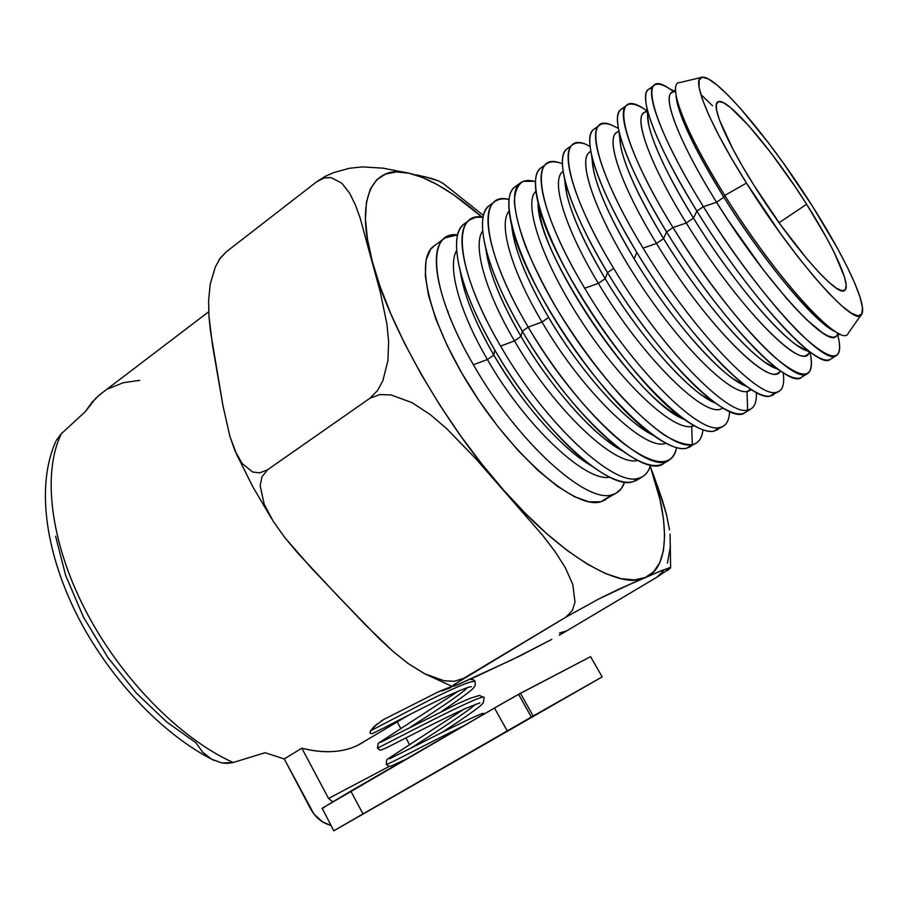 <?xml version="1.0" encoding="UTF-8"?>
<svg xmlns="http://www.w3.org/2000/svg" width="908" height="908" viewBox="0 0 908 908"><rect width="100%" height="100%" fill="white"/><g stroke="black" fill="none" stroke-linecap="round" stroke-linejoin="round"><path stroke-width="1.36" d="M828.947 327.845L835.564 331.681C817.075 325.109 764.286 262.56 723.846 197.229L724.788 195.447L723.846 197.229C760.007 255.557 807.053 313.385 828.947 327.845L832.886 329.922C810.515 315.144 762.073 255.545 724.788 195.447L746.467 183.064C708.331 122.648 690.25 76.737 702.327 77.191C716.56 75.319 771.403 141.046 812.524 206.332L783.695 163.542L768.849 143.362L740.531 108.563L727.989 95.147L717.15 85.136L708.456 79.019L702.315 77.191L699.103 79.938L699.092 87.361L702.406 99.369L709.069 115.634L718.898 135.576L731.542 158.401L746.467 183.064L780.267 233.231L797.53 256.317L813.931 276.588L828.72 293.193L841.296 305.474L851.171 313.067L858.071 315.859L861.828 313.941L862.464 307.608L860.08 297.291L854.905 283.523L847.209 266.907L837.324 248.066L812.524 206.332C844.996 257.27 867.56 305.088 861.692 314.191C856.925 329.899 795.646 262.14 746.467 183.064L724.788 195.447C776.839 279.687 842.737 350.67 848.378 332.975L861.363 314.645M806.633 204.266L779.064 222.732L806.633 204.266C834.1 247.328 851.999 286.701 844.531 290.503C837.562 297.733 791.004 244.74 754.287 185.822C726.014 141.058 710.885 105.135 717.729 101.946C726.196 95.408 772.197 149.434 806.633 204.266L826.552 237.828L834.407 252.889L844.44 276.895L846.154 284.874L845.45 289.618L842.261 290.832L836.62 288.313L828.675 282.059L818.687 272.173L807.019 259.007L780.676 224.98L754.287 185.822L742.596 166.539L732.643 148.628L719.408 119.901L716.594 110.186L716.401 104.034L718.739 101.56L723.415 102.706L730.191 107.314L748.714 125.69L771.425 153.509L795.249 186.844L806.633 204.266M838.129 333.134L836.381 336.244L833.192 337.288L828.561 336.176L822.535 332.861L806.61 319.65L796.963 309.889L786.396 298.199L763.367 269.914L727.717 219.657L716.56 202.234L723.846 197.229L716.56 202.234C764.116 279.392 825.678 346.958 835.757 336.675L840.014 333.996M837.88 335.347C840.66 346.402 840.172 353.133 836.404 355.516C824.929 367.229 756.194 292.66 703.394 206.661L716.56 202.234L703.394 206.661C735.026 257.656 774.853 309.322 802.15 335.472C829.901 360.794 842.204 362.598 839.06 340.897M830.604 359.148C827.211 361.486 821.127 359.625 812.365 353.587C786.861 336.55 735.684 274.171 696.901 211.121L703.394 206.661L696.901 211.121C749.531 297.018 818.46 371.27 830.23 359.375L836.404 355.516M809.062 351.169C791.924 350.42 735.605 286.928 693.451 218.09L696.901 211.121L693.451 218.09C727.91 274.193 773.548 329.672 796.895 345.256L806.86 350.624M211.825 759.315L221.972 762.992L233.186 762.504L265.068 752.721L284.215 758.918L310.672 808.949C315.507 817.665 322.261 823.147 330.921 825.383L322.385 821.785L313.896 813.965L284.215 758.918L301.842 748.215L328.548 798.45L389.407 766.329L328.548 798.45L332.612 801.73L328.548 798.45L301.842 748.215C312.829 751.007 323.032 752.13 332.453 751.586C341.873 751.018 350.318 748.918 357.809 745.286L409.031 714.937M809.289 351.929C804.579 374.607 737.546 307.12 686.289 223.005L693.451 218.09L686.289 223.005C733.108 299.754 795.453 365.958 806.826 354.903L810.504 352.588M810.118 352.837C812.524 364.04 811.639 370.963 807.484 373.597C794.579 386.15 724.981 313.101 672.998 227.556L686.289 223.005L672.998 227.556C704.756 279.221 745.502 331.057 773.378 356.084C801.764 380.111 814.215 380.111 810.742 356.084M801.809 377.138C797.689 379.953 790.38 377.728 779.904 370.475C752.97 352.247 703.507 292.467 666.608 231.949L672.998 227.556L666.608 231.949C718.421 317.391 788.201 390.122 801.401 377.387L807.484 373.597M777.759 368.932C757.76 365.073 703.325 304.18 663.544 238.611L666.608 231.949L663.544 238.611C696.334 292.478 740.417 345.642 764.99 362.247L776.215 368.444M780.437 370.861C772.277 390.712 705.664 324.928 656.495 243.446L663.544 238.611L656.495 243.446C702.599 319.798 765.694 384.663 778.338 372.859L780.948 371.202M773.446 394.866L769.87 396.16L775.909 392.392C757.578 397.931 691.124 327.89 643.091 248.122L656.495 243.446L643.091 248.122C691.124 327.89 757.578 397.931 775.909 392.392C782.458 391.303 784.875 384.731 783.173 372.666C784.569 382.552 783.173 388.794 778.985 391.393L769.87 396.16L778.985 391.393M444.614 238.248L434.342 245.739C413.753 258.519 429.586 324.826 474.135 393.255C518.468 461.809 576.909 509.626 600.971 501.761L616.6 492.885L600.971 501.761L612.355 494.644C618.348 492.976 622.434 488.776 624.625 482.034L621.413 488.481L616.6 492.885M473.42 364.778C517.322 442.037 587.158 504.632 612.355 494.644C587.158 504.632 517.322 442.037 473.42 364.778L487.403 359.5L473.42 364.778C437.247 302.909 426.953 248.758 445.124 237.873L457.643 234.877C425.739 230.382 429.382 289.697 473.42 364.778M609.79 477.177C585.808 482.386 525.619 426.397 487.403 359.5C525.619 426.397 585.808 482.386 609.79 477.177M746.524 386.218C724.164 379.669 671.704 321.296 634.125 258.803C665.269 310.423 707.684 361.271 733.221 378.84L747.534 386.944C719.442 367.604 671.852 310.423 636.814 252.435L634.125 258.803C606.101 211.496 592.095 177.684 592.118 157.379M592.095 159.059L593.753 171.442C598.94 193.415 612.401 222.539 634.125 258.803L636.814 252.435C684.689 332.112 751.279 401.881 769.87 396.16C764.695 396.841 757.249 393.766 747.534 386.944M493.816 355.096L487.403 359.5L493.816 355.096C519.421 397.908 546.661 431.141 575.558 454.806L591.392 465.77C563.096 449.903 521.873 403.708 493.816 355.096L494.792 350.079L493.816 355.096C474.975 322.215 463.829 294.464 460.356 271.855L464.215 289.243C469.947 308.902 479.81 330.853 493.816 355.096M750.666 390.281L747.012 391.575L750.814 389.18L747.012 391.575L751.608 389.691M637.734 479.674L633.024 481.717C622.241 484.327 606.669 477.721 586.318 461.877C556.979 438.802 520.749 394.855 494.792 350.079C539.204 427.657 608.655 491.171 633.024 481.717L637.132 480.06L642.694 476.575L633.024 481.717L638.63 478.221C644.68 476.621 648.618 472.228 650.457 465.021C649.072 470.435 646.485 474.282 642.694 476.575M747.84 410.03C742.778 416.999 731.916 414.638 715.232 402.948C686.289 382.62 640.696 328.026 607.497 272.593L613.672 268.348C660.979 347.685 728.057 416.42 747.625 410.064L747.012 391.575L747.625 410.064C728.057 416.42 660.979 347.685 613.672 268.348C574.957 204.697 559.192 152.113 573.073 144.474C576.035 142.499 580.099 142.34 585.24 144.009L590.052 146.449L585.24 144.009C555.56 132.193 565.207 188.864 613.672 268.348L607.497 272.593C657.732 357.116 729.101 426.942 745.025 412.629L750.916 408.941L747.625 410.064C754.037 408.861 756.943 402.993 756.341 392.449C756.818 400.927 755.013 406.421 750.916 408.941M648.698 432.219L648.857 432.923L648.698 432.219M500.592 346.084C545.14 423.764 614.489 487.528 638.63 478.221C614.489 487.528 545.14 423.764 500.592 346.084L514.495 340.909L500.592 346.084C463.931 283.875 452.615 230.008 469.969 219.736L475.849 217.318L483.079 217.216C451.004 210.611 455.385 269.608 500.592 346.084M649.436 432.673L649.492 433.286L649.436 432.673M637.666 460.356C615.556 467.314 554.186 409.814 514.495 340.909C554.186 409.814 615.556 467.314 637.666 460.356M722.723 407.896C707.843 421.46 643.193 359.114 598.349 283.364L605.171 278.677L607.497 272.593L605.171 278.677C634.692 328.026 675.302 376.57 701.555 394.991L715.368 403.039C691.067 394.14 640.673 338.241 605.171 278.677L598.349 283.364C643.068 358.898 707.548 421.199 722.598 407.964L722.723 407.885M521.01 336.437L514.495 340.909L521.01 336.437C545.731 378.772 580.235 420.291 607.009 440.652L622.309 450.788C594.49 436.339 550.838 387.727 521.01 336.437L522.304 331.159L521.01 336.437C500.444 300.764 488.708 271.526 485.803 248.713L489.14 265.363C494.826 286.009 505.45 309.696 521.01 336.437M664.089 463.205C655.043 469.039 639.879 463.977 618.575 447.996C588.849 425.387 550.078 378.704 522.304 331.159C570.315 414.354 643.817 480.082 663.521 463.568L669.162 460.038C649.719 476.405 576.353 410.393 528.195 327.118L522.304 331.159L528.195 327.118C556.071 374.471 594.184 420.597 623.921 443.819C654.623 466.292 672.17 467.563 676.574 447.621C675.495 453.557 673.021 457.7 669.162 460.038M717.967 429.541L713.915 431.141L719.772 427.486C699.001 434.603 631.31 367.173 584.718 288.245L598.349 283.364L584.718 288.245C631.31 367.173 699.001 434.603 719.772 427.486C726.06 426.17 729.328 420.813 729.567 411.438C729.374 418.849 727.274 423.775 723.267 426.227L713.915 431.141L723.267 426.227M559.476 162.759L562.37 163.712L559.476 162.759C528.842 151.874 536.923 209.226 584.718 288.245C546.537 224.968 531.94 172.032 546.73 163.701C549.908 161.567 554.152 161.261 559.476 162.759M542.008 322.022L528.195 327.118L542.008 322.022C583.288 393.05 645.792 452.116 665.78 443.218C645.792 452.116 583.288 393.05 542.008 322.022L548.625 317.482L542.008 322.022C510.875 269.733 498.174 223.493 509.059 211.133C498.174 223.493 510.875 269.733 542.008 322.022M653.261 435.329C626.259 422.515 580.28 371.486 548.625 317.482C574.946 362.213 611.595 406.092 638.472 425.931L653.261 435.329M690.829 446.498L686.562 448.257L692.327 444.648L691.692 426.442L693.44 425.341L691.692 426.442L694.143 425.739L691.692 426.442L692.327 444.648C698.524 443.229 702.066 438.269 702.962 429.79C702.259 436.373 699.955 440.868 696.016 443.252L686.562 448.257L696.016 443.252M534.074 181.237L535.391 181.918L534.074 181.237L523.178 181.384C517.776 184.664 514.836 191.418 514.337 201.644C515.404 213.811 519.172 228.816 525.653 246.658C533.643 265.794 543.835 286.179 556.229 307.835C576.682 341.317 598.701 371.224 622.298 397.579C637.348 413.276 651.206 425.67 663.85 434.773C675.461 441.742 684.961 445.034 692.327 444.648C671.591 450.277 615.011 398.964 569.225 328.673C523.258 258.462 503.361 193.018 520.772 182.656C524.143 180.374 528.581 179.898 534.074 181.237M520.341 182.962L515.313 186.639C497.709 197.161 517.333 262.662 563.21 332.759C608.905 402.948 665.609 454.034 686.562 448.257C678.333 449.971 666.404 445.056 650.786 433.513C601.153 398.419 525.301 285.634 512.089 227.261C506.187 202.836 508.196 188.819 518.128 185.209M691.692 426.442C673.168 430.608 623.955 385.65 583.276 324.031C542.439 262.491 522.588 203.222 535.868 191.293C522.588 203.222 542.439 262.491 583.276 324.031C623.955 385.65 673.168 430.608 691.692 426.442M511.703 225.717L514.575 241.687C520.182 263.036 531.532 288.301 548.625 317.482C526.299 279.006 513.996 248.417 511.703 225.717M684.28 419.417C638.54 403.152 536.129 251.527 538.058 202.836L540.51 218.17C551.462 270.652 624.954 379.93 669.979 410.7L684.28 419.417M546.332 163.996L541.191 167.742C524.563 177.525 545.447 242.742 591.755 313.374C637.893 384.084 693.996 436.237 713.915 431.141C706.799 432.469 696.493 428.247 682.998 418.486C633.194 384.504 550.157 261.027 538.104 203.017C533.11 181.373 535.107 169.149 544.119 166.346M508.991 199.442C476.587 190.442 481.694 249.053 528.195 327.118C491.035 264.546 478.664 210.974 495.189 201.326C498.742 198.909 503.35 198.284 508.991 199.442M494.735 201.655L489.809 205.253C473.102 215.037 485.258 268.666 522.304 331.159C504.825 301.138 492.919 274.659 486.586 251.72C479.594 224.265 481.569 208.295 492.533 203.801M598.349 283.364C564.14 226.864 550.361 179.228 563.108 171.396C550.361 179.228 564.14 226.864 598.349 283.364M572.698 144.747L567.455 148.572C553.381 156.358 568.896 209.022 607.497 272.593C584.82 234.491 570.519 203.267 564.594 178.933L566.898 194.755C572.244 216.774 585.002 244.751 605.171 278.677C579.134 234.4 565.695 201.531 564.867 180.056M482.647 230.87C472.546 245.058 484.736 290.503 514.495 340.909C484.736 290.503 472.546 245.058 482.647 230.87M564.594 178.933C560.372 159.842 562.336 149.275 570.496 147.232M469.493 220.088L464.669 223.606C447.145 234.003 458.245 287.938 494.792 350.079C479.061 322.862 468.006 298.312 461.616 276.429C453.319 245.682 455.214 227.59 467.314 222.142M590.79 151.341L589.86 152.022C576.251 159.831 596.772 217.909 638.676 281.786C680.433 345.732 730.077 394.594 747.012 391.575C729.896 394.685 679.195 344.427 637.234 279.573C595.115 214.776 575.729 157.3 590.813 151.466M456.622 250.494C447.224 266.26 458.937 310.876 487.403 359.5C458.937 310.876 447.224 266.26 456.622 250.494M599.473 125.213L594.116 129.118C580.972 136.2 597.668 188.501 636.814 252.435C612.378 211.712 597.294 179.228 591.551 154.984C587.964 138.22 589.871 129.174 597.294 127.858M643.091 248.122C603.831 184.108 586.874 131.876 599.813 124.952C602.56 123.136 606.419 123.148 611.379 124.986C582.675 112.206 593.957 168.173 643.091 248.122M618.382 128.368L611.379 124.986M618.915 130.979L616.736 132.557C605.25 138.64 621.049 185.845 656.495 243.446C618.62 181.952 603.741 133.283 619.006 131.592M639.232 580.099L645.282 577.499C670.149 568.124 669.729 519.909 650.173 466.065L660.025 499.752L663.453 518.706L664.633 535.879L663.408 550.736L659.707 562.824L653.612 571.813L645.282 577.499L634.624 579.894L621.344 578.725L605.523 573.561L587.453 564.22L567.568 550.736L546.468 533.427L524.835 512.861L503.361 489.798L481.989 464.204L460.685 435.931L440.221 405.728L421.346 374.618L404.718 343.644L390.837 313.884L379.998 286.236L372.28 261.391L367.445 239.076L365.447 219.191L366.412 202.393L370.294 189.136L376.854 179.659L385.741 173.996L396.524 171.941L408.691 173.167L422.254 177.401L437.35 184.653L453.648 194.811L482.012 217.103C453.728 192.473 429.28 177.832 408.691 173.167L383.074 168.162L362.292 166.89L349.308 168.298L333.656 172.611L324.894 176.538L316.574 181.838L324.145 177.968L331.057 177.593L341.794 183.178L349.535 193.041L355.403 204.97L360.192 218.181L380.214 291.706L386.91 324.043L388.613 341.601L387.932 360.567L382.858 380.724L377.546 390.497L369.965 398.226L379.885 394.56L390.985 394.923L411.96 402.607L430.369 414.684L446.679 428.621L475.974 458.903L542.916 535.663L554.856 551.315L565.219 567.489L572.812 584.502L575.002 602.129L572.335 610.539L565.832 617.168L598.406 599.155L618.643 589.235L662.148 570.326L670.603 567.92L656.813 577.25L663.26 571.177L656.813 577.25L566.74 630.844L656.813 577.25M434.41 245.693L430.54 249.428L426.011 260.221L425.296 275.805L428.599 295.724L435.931 319.241L447.099 345.346L461.639 372.87L478.913 400.462L498.072 426.783L518.162 450.55L538.217 470.65L557.285 486.223L574.526 496.733L589.258 501.908L600.971 501.761L605.988 499.514M619.687 137.176L621.038 148.174C626.066 169.887 640.242 200.032 663.544 238.611C633.409 188.126 618.836 153.52 619.824 134.793M657.551 485.973L666.495 514.575L669.525 529.829L666.495 514.575L662.318 500.024L652.557 472.274M651.195 574.957L645.282 577.499C621.912 590.858 561.065 556.604 503.361 489.798C445.567 425.977 386.921 322.703 372.28 261.391C354.234 196.957 373.619 163.735 408.691 173.167L383.074 168.162L362.292 166.89L349.308 168.298L333.656 172.611L324.894 176.538L316.574 181.838L324.145 177.968L331.057 177.593L341.794 183.178L349.535 193.041L355.403 204.97L360.192 218.181L380.214 291.706L386.91 324.043L388.613 341.601L387.932 360.567L382.858 380.724L377.546 390.497L369.965 398.226L379.885 394.56L390.985 394.923L411.96 402.607L430.369 414.684L446.679 428.621L475.974 458.903L542.916 535.663L554.856 551.315L565.219 567.489L572.812 584.502L575.002 602.129L572.335 610.539L565.832 617.168L598.406 599.155L633.92 582.391M483.476 215.446L443.694 183.859L438.451 180.874L431.868 178.547L416.727 174.892M626.634 105.373L621.174 109.369C608.984 115.713 626.906 167.639 666.608 231.949C640.401 188.626 624.511 155.018 618.938 131.127C615.896 116.474 617.758 108.847 624.522 108.234M333.804 830.809L602.163 676.914L334.053 830.684L602.163 676.914L590.575 656.666L602.163 676.914L533.178 716.003L520.42 693.292L533.178 716.003L531.339 717.059L518.593 694.359L494.485 708.024L507.231 730.883L494.485 708.024L350.794 791.084L362.996 813.897L531.339 717.059L518.593 694.359L590.575 656.666L520.42 693.292L500.944 704.302L322.147 808.245L333.804 830.809L362.996 813.897L350.794 791.084L321.943 808.426M322.238 808.404L324.451 807.36M667.425 563.153L670.479 546.139M559.226 635.214L566.74 630.844L559.464 633.024L566.603 630.924M655.939 572.925L669.729 567.614L670.592 567.943L667.176 570.735M452.139 686.38L463.579 678.412L454.352 681.284L444.182 680.784L424.569 673.747L452.127 686.38L455.975 685.461L512.498 659.526L551.792 639.38L520.273 655.769L475.826 676.687L455.975 685.461L452.479 686.505L453.433 684.984L565.832 617.168L463.579 678.412L454.352 681.284L444.182 680.784L425.058 673.997L408.18 663.555L393.039 651.433L365.175 624.625L311.047 567.727L284.862 537.627L273.331 521.487L264.205 504.178L260.165 485.803L261.913 476.836L267.724 469.663L369.965 398.226L267.724 469.663L259.722 472.875L252.606 471.99L242.05 463.421L234.945 450.765L229.94 436.51L223.039 406.114L210.44 331.102L208.942 316.075L208.602 300.571L210.213 284.215L215.309 267.009L219.997 258.598L226.398 251.72L316.574 181.838L226.398 251.72L220.19 258.19M443.751 183.904L438.451 180.874L424.513 176.64M410.405 748.442C432.594 734.197 467.688 711.702 475.633 704.222C467.688 711.702 432.594 734.197 410.405 748.442M410.405 727.058C432.753 713.041 462.104 693.61 467.529 687.538C462.104 693.61 432.753 713.041 410.405 727.058M371.44 733.63L370.226 733.131M371.372 733.63L370.294 733.21L370.067 731.939M370.021 732.234L370.498 730.827L428.848 700.443C457.53 686.232 472.954 679.99 475.156 681.704C472.954 679.99 457.53 686.232 428.848 700.443L370.498 730.827L374.141 726.457L383.732 719.476L438.155 691.941L451.923 686.3L437.826 692.1M377.399 747.988L377.444 748.067C377.138 748.918 487.755 689.921 484.1 697.764C487.755 689.921 377.138 748.918 377.444 748.067L377.399 747.988M386.24 764.32L386.297 764.434C386.309 765.637 431.141 741.757 463.75 725.787C431.141 741.757 386.309 765.637 386.297 764.434L386.24 764.32M485.02 713.484L482.489 713.45L485.02 713.495M644.873 109.437C609.518 84.75 618.45 139.571 672.998 227.556C633.171 163.179 614.988 111.332 626.963 105.146C631.015 102.627 637.654 104.488 646.859 110.731M424.569 673.747L408.18 663.555L393.039 651.433L378.852 638.324L338.23 596.465L297.665 552.949L284.862 537.627L273.331 521.487L264.205 504.178L260.165 485.803L261.913 476.836L267.724 469.663L259.722 472.875L252.606 471.99L242.05 463.421L236.772 454.738L229.94 436.51L223.039 406.114L212.586 345.88L208.942 316.075L208.602 300.571L210.213 284.215L215.309 267.009L219.997 258.598L226.398 251.72L220.201 258.178M381.076 721.077L383.732 719.476M647.132 110.538L644.022 112.785C633.409 118.21 650.344 165.074 686.289 223.005C646.7 159.286 631.083 110.515 647.279 111.843M397.227 721.985L400.95 728.829L397.227 721.985M405.899 737.898L409.576 744.639L405.899 737.898M55.615 536.253L65.648 575.411L83.411 616.986L107.768 657.369L136.438 693.156L166.663 721.928L195.924 742.778L202.575 752.096L211.428 759.088L221.972 762.992L227.602 763.39L233.186 762.504C179.909 738.613 120.242 678.072 85 609.404C49.747 540.669 42.37 472.069 61.381 433.672C42.37 472.069 49.747 540.669 85 609.404C120.242 678.072 179.909 738.613 233.186 762.504L265.068 752.721L284.215 758.918L301.842 748.215C323.986 753.651 342.645 752.675 357.809 745.286L363.257 742.301M208.704 311.75L99.392 394.98L91.822 402.516L85.341 411.619L61.381 433.672L56.671 439.79M654.225 85.238L648.63 89.325C637.45 94.92 656.632 146.449 696.901 211.121C668.89 165.211 652.182 130.627 646.78 107.348L648.755 124.941C653.646 146.165 668.538 177.219 693.451 218.09C662.397 168.071 644.544 125.122 648.017 112.331M451.026 687.492L441.572 691.045M459.936 683.849L457.45 684.916M370.498 730.827L377.217 723.835M102.184 392.778L95.692 398.34L85.341 411.619L61.381 433.672L56.262 440.55M646.78 107.348C644.169 94.614 645.974 88.28 652.205 88.371M139.741 380.339L123.272 382.722L108.461 388.703M674.133 90.97L669.491 88.734C637.382 66.193 649.458 120.367 703.394 206.661C662.999 141.909 643.545 90.46 654.509 85.034C658.209 82.776 664.531 84.921 673.464 91.458M675.518 89.971L671.704 92.73C662.023 97.462 680.103 143.963 716.56 202.234C675.518 136.711 658.947 88.099 675.62 92.048M447.689 310.627L448.575 313.975M723.846 197.229C693.292 147.255 677.345 113.171 675.995 94.977L676.891 101.741C681.647 122.24 697.299 154.065 723.846 197.229M701.169 77.464L679.956 82.526C666.29 82.208 684.439 131.149 724.788 195.447C697.435 150.966 681.318 118.244 676.437 97.27L676.891 101.741M700.817 94.511L712.496 105.68M812.365 353.587L796.895 345.256M779.904 370.475L764.99 362.247M586.318 461.877L575.558 454.806M649.231 433.139L649.152 432.503M715.232 402.948L701.555 394.991M618.575 447.996L607.009 440.652M650.786 433.513L638.472 425.931M512.089 227.261L514.575 241.687M682.998 418.486L669.979 410.7M538.104 203.017L540.51 218.17M486.586 251.72L489.14 265.363M461.616 276.429L464.215 289.243M591.551 154.984L593.753 171.442M670.047 534.12L670.637 567.636M618.938 131.127L621.038 148.174M441.969 732.45C459.414 721.168 472.092 712.405 480.014 706.152L483.272 702.94L484.1 697.764M479.844 702.86L465.01 708.717C441.89 719.227 406.069 737.898 389.68 746.172C377.841 752.096 380.475 749.94 377.444 748.067L378.25 743.3L458.358 691.124M441.935 711.157C458.302 700.272 471.025 690.863 473.17 688.366L475.247 685.392L475.156 681.704M470.65 686.675L471.4 686.686C469.538 686.562 461.843 689.524 448.336 695.562C426.783 705.584 399.157 719.987 384.504 727.603L372.257 733.596L370.509 733.392M463.647 709.33L387.659 759.031L386.626 760.098L386.297 764.434L388.567 766.193L390.951 766.148L405.853 759.258M236.772 454.738L252.878 486.858L271.583 518.672M220.633 257.531L218.68 260.596M482.5 713.438C470.56 718.001 440.494 733.085 416.931 745.15L389.532 758.759M483.93 697.446L479.447 695.449L470.48 698.184L457.553 703.779L380.339 742.438M474.952 681.34C474.918 680.285 473.318 679.604 470.162 679.298M55.672 441.731C36.695 484.248 44.379 548.931 76.011 613.036C107.95 677.062 161.851 734.311 214.197 760.518"/></g></svg>
